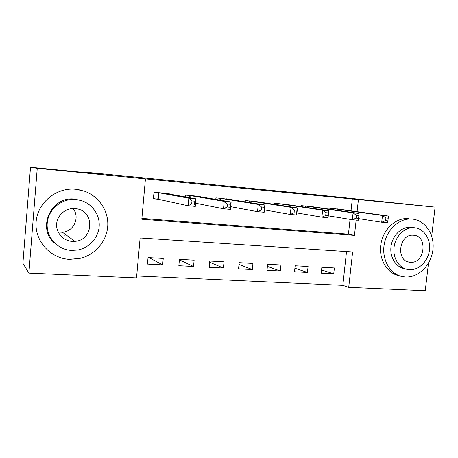 <?xml version="1.0" encoding="UTF-8"?>
<svg xmlns="http://www.w3.org/2000/svg" width="458" height="458" viewBox="0 0 458 458"><rect width="100%" height="100%" fill="white"/><g stroke="black" fill="none" stroke-linecap="round" stroke-linejoin="round"><path stroke-width="0.69" d="M428.493 263.132L425.242 290.733L348.721 287.326L352.631 251.957L140.125 237.971L136.524 277.88L28.888 273.088L37.247 168.326L145.449 178.878L141.808 219.239L354.463 235.366L356.158 220.063M136.696 275.956L342.819 285.34L348.721 287.326M37.247 168.326L30.503 167.267L22.9 263.281L28.888 273.088M342.819 285.34L346.534 251.556M334.374 267.959L321.854 267.26L321.218 273.145L333.739 273.798L334.374 267.959M308.074 266.493L295.158 265.777L294.528 271.754L307.444 272.424L308.074 266.493M280.943 264.987L267.615 264.243L266.991 270.317L280.319 271.01L280.943 264.987M252.942 263.43L239.173 262.663L238.561 268.835L252.318 269.55L252.942 263.43M224.019 261.821L209.798 261.031L209.191 267.306L223.407 268.044L224.019 261.821M194.14 260.161L179.439 259.343L178.838 265.72L193.534 266.487L194.14 260.161M163.248 258.438L148.043 257.596L147.453 264.083L162.653 264.879L163.248 258.438M351.011 210.817L352.317 198.972L145.449 178.878M141.888 218.403L348.446 234.158L350.072 219.371M340.758 209.38L328.231 208.069L328.134 208.98M314.406 207.01L301.484 205.636L301.375 206.661M287.218 204.566L273.878 203.134L273.764 204.285M259.148 202.047L245.374 200.547L245.242 201.864M230.156 199.448L215.924 197.873L215.775 199.407M200.192 196.774L200.22 196.448L185.484 195.108L185.313 196.934M169.208 194.026L169.242 193.631L153.997 192.251L153.396 198.818L157.552 199.184M191.684 203.936L194.57 204.182L194.862 201.159L191.971 200.907L191.684 203.936L188.124 205.762L188.833 198.222L196.024 198.864L195.308 206.375L188.124 205.762L158.21 199.241M30.503 167.267L99.266 173.988L84.73 172.122L84.696 172.563M84.73 172.122L318.115 194.976L435.1 207.119L431.688 236.076M352.317 198.972L435.1 207.119M357.085 211.665L358.414 199.642M348.446 234.158L354.463 235.366M321.556 269.98L333.739 273.798M149.045 257.654L162.653 264.879M179.393 259.858L193.534 266.487M209.678 262.257L223.407 268.044M239.002 264.415L252.318 269.55M267.392 266.401L280.319 271.01M294.9 268.245L307.444 272.424M157.89 197.89L158.325 197.982M387.915 220.865L388.224 218.163L385.911 217.962L385.607 220.664L387.915 220.865L387.462 222.725L381.709 222.239L382.47 215.506L331.649 208.379M385.911 217.962L382.47 215.506L388.224 216.021L337.391 208.9M385.607 220.664L381.709 222.239L358.54 218.609M388.224 218.163L388.224 216.021M358.585 218.334L358.889 215.586L356.496 215.374L356.192 218.128L358.585 218.334L358.293 220.246L352.334 219.737L353.089 212.884L305.011 205.957M356.496 215.374L353.089 212.884L359.049 213.417L310.936 206.495M356.192 218.128L352.334 219.737L328.266 215.838M358.889 215.586L359.049 213.417M326.004 212.695L325.701 215.495L328.18 215.707L328.483 212.913L326.004 212.695L322.638 210.165L328.815 210.72L328.065 217.676L321.888 217.149L322.638 210.165L277.525 203.466M283.639 204.016L328.815 210.72L328.483 212.913M325.701 215.495L321.888 217.149L296.939 212.947M328.18 215.707L328.065 217.676M294.368 209.913L294.07 212.764L296.647 212.987L296.944 210.136L294.368 209.913L291.053 207.348L297.465 207.921L296.721 215.008L290.309 214.459L291.053 207.348L249.135 200.885M255.455 201.463L297.465 207.921L296.944 210.136M294.07 212.764L290.309 214.459L264.432 209.896M296.647 212.987L296.721 215.008M261.535 207.022L261.237 209.936L263.911 210.165L264.209 207.256L261.535 207.022L258.272 204.423L264.924 205.018L264.192 212.237L257.539 211.67L258.272 204.423L219.811 198.222M226.338 198.818L264.924 205.018L264.209 207.256M261.237 209.936L257.539 211.67L230.677 206.673M263.911 210.165L264.192 212.237M405.45 276.998C418.538 277.76 431.213 265.045 432.925 249.822C434.825 234.611 425.293 220.172 412.166 219.079L409.383 219.021C397.263 219.468 385.762 231.496 383.987 245.883C382.098 260.264 390.273 273.941 401.935 276.512L405.45 276.998M405.862 269.046L404.483 268.697C395.792 267.129 389.609 257.093 391.012 246.519C392.317 235.933 400.939 227.162 409.864 227.174L413.351 227.563M409.509 269.716C418.978 270.317 428.23 261.089 429.472 249.994C430.852 238.91 423.885 228.456 414.387 227.729L413.03 227.678C404.053 227.666 395.386 236.5 394.069 247.16C392.649 257.808 398.861 267.907 407.591 269.481L409.509 269.716M413.517 235.217L413.024 235.189C399.09 234.09 395.655 260.82 409.509 262.182L410.374 262.274C424.875 263.814 428.184 235.767 413.517 235.217M408.759 218.609L405.994 218.546C393.937 218.987 382.51 230.924 380.753 245.202C378.88 259.474 387.016 273.048 398.62 275.607L400.355 276.082M72.965 208.522C80.327 217.035 73.893 231.588 62.431 232.246L58.172 232.063M69.639 259.383L80.877 258.226C95.837 254.304 107.017 240.633 107.767 225.674C108.563 210.714 98.773 196.116 84.129 191.066L75.501 189.228C56.34 187.322 37.504 202.648 36.119 221.849C34.453 241.034 50.535 258.581 69.639 259.383M81.455 190.259L74.436 188.925M55.092 243.461C36.279 228.931 50.981 195.875 74.677 199.104L81.89 200.759M71.408 250.406L77.545 250.045C89.356 247.978 98.659 237.536 99.209 225.903C99.833 214.281 91.583 203.106 79.938 200.18L75.667 199.47C61.767 198.177 48.239 209.295 47.226 223.155C46 236.992 57.531 249.747 71.408 250.406M74.906 208.562C65.952 207.777 57.319 214.939 56.66 223.813C55.865 232.681 63.215 240.914 72.164 241.383L74.923 241.332C93.667 240.29 95.132 211.19 76.475 208.756L74.906 208.562M63.954 235.269L66.049 234.88M227.426 204.022L227.134 206.993L229.91 207.234L230.202 204.268L227.426 204.022L224.225 201.383L231.135 202.001L230.414 209.363L223.498 208.774L224.225 201.383L189.503 195.474M196.247 196.087L231.135 202.001L230.202 204.268M227.134 206.993L223.498 208.774L195.612 203.22M229.91 207.234L230.414 209.363M191.971 200.907L188.833 198.222L158.153 192.629M165.132 193.259L196.024 198.864L194.862 201.159M158.371 192.652L157.77 199.213L153.419 198.606M194.57 204.182L195.308 206.375M332.485 208.482L332.365 209.587M331.901 208.407L331.787 209.501M305.824 206.06L305.692 207.297M305.263 205.991L305.131 207.216M278.309 203.564L278.161 204.961M277.766 203.495L277.622 204.875M249.896 200.988L249.736 202.585M249.375 200.913L249.215 202.499M220.538 198.32L220.355 200.18M220.046 198.251L219.863 200.094M190.196 195.566L189.984 197.776L190.196 195.566M189.726 195.503L189.52 197.69M158.811 192.721L158.21 199.282M408.049 261.839L409.509 262.182M409.864 227.174L413.03 227.678M409.383 219.021L405.994 218.546M78.908 199.808L79.938 200.18M62.431 232.246L74.923 241.332M158.777 192.709L158.176 199.276"/></g></svg>
